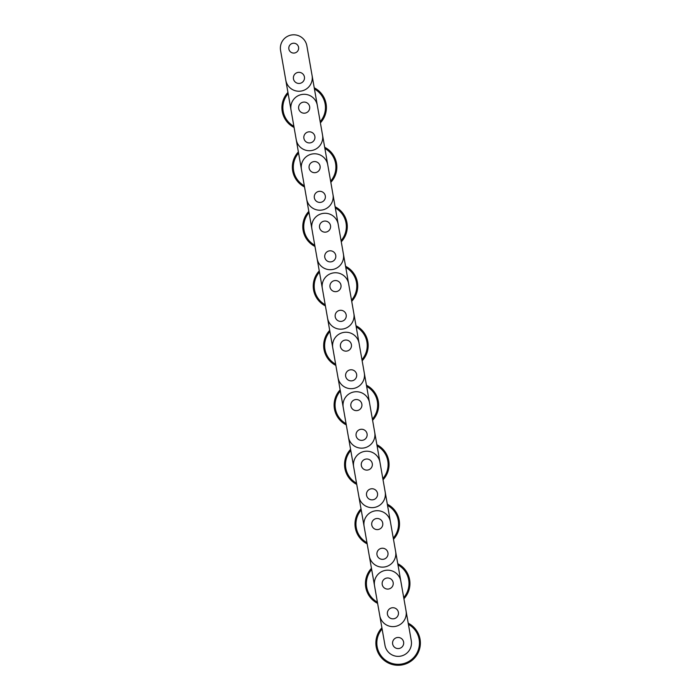 <?xml version="1.0" encoding="UTF-8"?>
<svg xmlns="http://www.w3.org/2000/svg" width="700" height="700" viewBox="0 0 700 700"><rect width="100%" height="100%" fill="white"/><g stroke="black" fill="none" stroke-linecap="round" stroke-linejoin="round"><path stroke-width="1.05" d="M304.159 113.199A5.565 5.565 0 0 0 308.98 104.851A5.565 5.565 0 0 0 299.346 104.851A5.565 5.565 0 0 0 304.159 113.199M293.877 126.289A21.297 21.297 0 0 1 288.146 93.599M314.44 88.987A21.297 21.297 0 0 1 320.18 121.669M291.007 109.944L287.936 92.409A22.251 22.251 0 0 0 294.088 127.479L291.007 109.944A13.352 13.352 0 0 1 301.858 94.491A13.352 13.352 0 0 1 317.31 105.332L322.534 135.074A13.352 13.352 0 0 1 311.692 150.526A13.352 13.352 0 0 1 296.231 139.685L280.569 50.461A13.352 13.352 0 0 1 291.41 35A13.352 13.352 0 0 1 306.871 45.841L314.23 87.797A22.251 22.251 0 0 1 320.39 122.859L335.116 206.771A22.251 22.251 0 0 1 341.267 241.832L343.411 254.047A13.352 13.352 0 0 1 332.57 269.509A13.352 13.352 0 0 1 317.118 258.659L314.974 246.453A22.251 22.251 0 0 1 308.814 211.383L294.088 127.479M306.871 45.841L356.002 325.745A22.251 22.251 0 0 1 362.154 360.806L364.297 373.021A13.352 13.352 0 0 1 353.456 388.483A13.352 13.352 0 0 1 337.995 377.641L335.851 365.426A22.251 22.251 0 0 1 329.7 330.356L311.894 228.918A13.352 13.352 0 0 1 322.735 213.465A13.352 13.352 0 0 1 338.196 224.306L376.88 444.719A22.251 22.251 0 0 1 383.031 479.789L385.175 491.995A13.352 13.352 0 0 1 374.334 507.456A13.352 13.352 0 0 1 358.881 496.615L356.738 484.4A22.251 22.251 0 0 1 350.578 449.339L332.78 347.891A13.352 13.352 0 0 1 343.621 332.439A13.352 13.352 0 0 1 359.074 343.28L397.766 563.692A22.251 22.251 0 0 1 403.918 598.762L406.061 610.969A13.352 13.352 0 0 1 395.22 626.43A13.352 13.352 0 0 1 379.759 615.589L377.615 603.374A22.251 22.251 0 0 1 371.464 568.312L353.658 466.865A13.352 13.352 0 0 1 364.499 451.412A13.352 13.352 0 0 1 379.96 462.254L411.285 640.71A13.352 13.352 0 0 1 400.444 656.171A13.352 13.352 0 0 1 384.983 645.33L374.544 585.839A13.352 13.352 0 0 1 385.385 570.386A13.352 13.352 0 0 1 400.838 581.227L411.285 640.71M314.23 87.797L317.31 105.332M287.936 92.409L280.569 50.461M320.39 122.859L322.534 135.074M298.944 83.457A5.565 5.565 0 0 0 303.756 75.11A5.565 5.565 0 0 0 294.123 75.11A5.565 5.565 0 0 0 298.944 83.457M292.871 43.295A4.926 4.926 0 0 1 298.349 49.84A4.926 4.926 0 0 1 289.94 51.31A4.926 4.926 0 0 1 292.871 43.295M312.086 75.582A13.352 13.352 0 0 1 301.245 91.044A13.352 13.352 0 0 1 285.793 80.203M309.382 142.94A5.565 5.565 0 0 0 314.204 134.601A5.565 5.565 0 0 0 304.561 134.601A5.565 5.565 0 0 0 309.382 142.94M298.375 151.9L296.231 139.685L298.375 151.9A22.251 22.251 0 0 0 304.526 186.961L306.67 199.176L304.526 186.961M384.983 645.33L296.231 139.685M314.606 172.69A5.565 5.565 0 0 0 319.419 164.343A5.565 5.565 0 0 0 309.785 164.343A5.565 5.565 0 0 0 314.606 172.69M304.325 185.78A21.297 21.297 0 0 1 298.585 153.09M324.887 148.47A21.297 21.297 0 0 1 330.619 181.16M330.829 182.35L332.973 194.556L330.829 182.35A22.251 22.251 0 0 0 324.678 147.28M325.045 232.172A5.565 5.565 0 0 0 329.858 223.834A5.565 5.565 0 0 0 320.224 223.834A5.565 5.565 0 0 0 325.045 232.172M314.764 245.263A21.297 21.297 0 0 1 309.024 212.572M335.326 207.961A21.297 21.297 0 0 1 341.066 240.642M335.116 206.771L338.196 224.306M311.894 228.918L308.814 211.383M341.267 241.832L343.411 254.047M317.118 258.659L314.974 246.453M319.821 202.431A5.565 5.565 0 0 0 324.642 194.084A5.565 5.565 0 0 0 315.009 194.084A5.565 5.565 0 0 0 319.821 202.431M301.455 169.435A13.352 13.352 0 0 1 312.296 153.974A13.352 13.352 0 0 1 327.749 164.815M332.973 194.556A13.352 13.352 0 0 1 322.131 210.018A13.352 13.352 0 0 1 306.67 199.176M330.26 261.914A5.565 5.565 0 0 0 335.081 253.575A5.565 5.565 0 0 0 325.447 253.575A5.565 5.565 0 0 0 330.26 261.914M335.484 291.664A5.565 5.565 0 0 0 340.305 283.316A5.565 5.565 0 0 0 330.671 283.316A5.565 5.565 0 0 0 335.484 291.664M325.203 304.754A21.297 21.297 0 0 1 319.463 272.064M345.765 267.444A21.297 21.297 0 0 1 351.505 300.134M319.261 270.874A22.251 22.251 0 0 0 325.412 305.935L327.556 318.15L325.412 305.935M351.715 301.324L353.859 313.53L351.715 301.324A22.251 22.251 0 0 0 345.555 266.254M345.922 351.146A5.565 5.565 0 0 0 350.744 342.808A5.565 5.565 0 0 0 341.11 342.808A5.565 5.565 0 0 0 345.922 351.146M335.641 364.236A21.297 21.297 0 0 1 329.91 331.546M356.204 326.935A21.297 21.297 0 0 1 361.944 359.625M356.002 325.745L359.074 343.28M332.78 347.891L329.7 330.356M362.154 360.806L364.297 373.021M337.995 377.641L335.851 365.426M340.707 321.405A5.565 5.565 0 0 0 345.52 313.058A5.565 5.565 0 0 0 335.886 313.058A5.565 5.565 0 0 0 340.707 321.405M322.332 288.409A13.352 13.352 0 0 1 333.174 272.947A13.352 13.352 0 0 1 348.635 283.789M353.859 313.53A13.352 13.352 0 0 1 343.017 328.991A13.352 13.352 0 0 1 327.556 318.15M351.146 380.887A5.565 5.565 0 0 0 355.967 372.549A5.565 5.565 0 0 0 346.325 372.549A5.565 5.565 0 0 0 351.146 380.887M356.37 410.637A5.565 5.565 0 0 0 361.183 402.29A5.565 5.565 0 0 0 351.549 402.29A5.565 5.565 0 0 0 356.37 410.637M346.089 423.727A21.297 21.297 0 0 1 340.349 391.037M366.651 386.418A21.297 21.297 0 0 1 372.382 419.108M340.139 389.848A22.251 22.251 0 0 0 346.299 424.918L348.434 437.124L346.299 424.918M372.592 420.297L374.736 432.504L372.592 420.297A22.251 22.251 0 0 0 366.441 385.227M366.809 470.12A5.565 5.565 0 0 0 371.63 461.781A5.565 5.565 0 0 0 361.988 461.781A5.565 5.565 0 0 0 366.809 470.12M356.527 483.21A21.297 21.297 0 0 1 350.787 450.52M377.09 445.909A21.297 21.297 0 0 1 382.83 478.599M376.88 444.719L379.96 462.254M353.658 466.865L350.578 449.339M383.031 479.789L385.175 491.995M358.881 496.615L356.738 484.4M361.585 440.379A5.565 5.565 0 0 0 366.406 432.031A5.565 5.565 0 0 0 356.773 432.031A5.565 5.565 0 0 0 361.585 440.379M343.219 407.382A13.352 13.352 0 0 1 354.06 391.921A13.352 13.352 0 0 1 369.521 402.762M374.736 432.504A13.352 13.352 0 0 1 363.895 447.965A13.352 13.352 0 0 1 348.434 437.124M372.033 499.87A5.565 5.565 0 0 0 376.845 491.523A5.565 5.565 0 0 0 367.211 491.523A5.565 5.565 0 0 0 372.033 499.87M377.248 529.611A5.565 5.565 0 0 0 382.069 521.264A5.565 5.565 0 0 0 372.435 521.264A5.565 5.565 0 0 0 377.248 529.611M366.966 542.701A21.297 21.297 0 0 1 361.235 510.011M387.529 505.391A21.297 21.297 0 0 1 393.269 538.081M361.025 508.821A22.251 22.251 0 0 0 367.176 543.891L369.32 556.097L367.176 543.891M393.479 539.271L395.623 551.486L393.479 539.271A22.251 22.251 0 0 0 387.319 504.201M387.695 589.094A5.565 5.565 0 0 0 392.507 580.755A5.565 5.565 0 0 0 382.874 580.755A5.565 5.565 0 0 0 387.695 589.094M377.414 602.184A21.297 21.297 0 0 1 371.674 569.494M397.976 564.883A21.297 21.297 0 0 1 403.707 597.572M397.766 563.692L400.838 581.227M374.544 585.839L371.464 568.312M403.918 598.762L406.061 610.969M379.759 615.589L377.615 603.374M382.471 559.352A5.565 5.565 0 0 0 387.284 551.005A5.565 5.565 0 0 0 377.65 551.005A5.565 5.565 0 0 0 382.471 559.352M364.096 526.356A13.352 13.352 0 0 1 374.938 510.895A13.352 13.352 0 0 1 390.399 521.736M395.623 551.486A13.352 13.352 0 0 1 384.781 566.939A13.352 13.352 0 0 1 369.32 556.097M392.91 618.844A5.565 5.565 0 0 0 397.731 610.496A5.565 5.565 0 0 0 388.098 610.496A5.565 5.565 0 0 0 392.91 618.844M398.134 648.585A5.565 5.565 0 0 0 402.946 640.238A5.565 5.565 0 0 0 393.312 640.238A5.565 5.565 0 0 0 398.134 648.585M408.415 624.365A21.297 21.297 0 0 1 394.572 664.02A21.297 21.297 0 0 1 382.113 628.985M381.902 627.795A22.251 22.251 0 0 0 394.66 665A22.251 22.251 0 0 0 408.205 623.184"/></g></svg>

